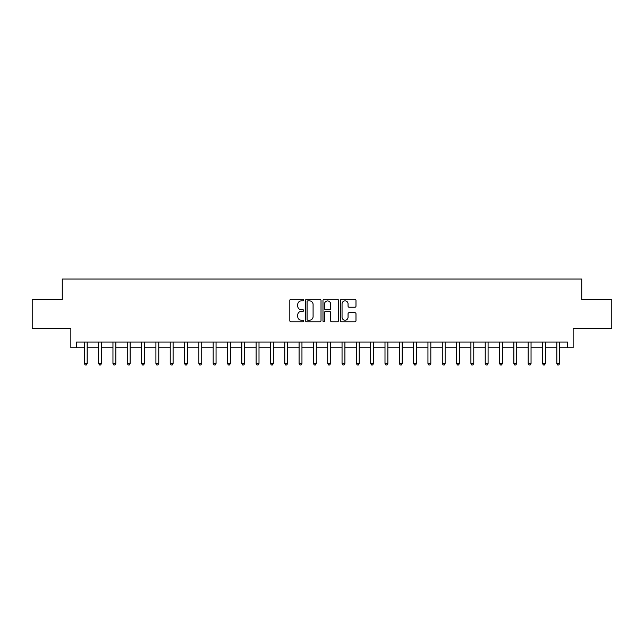 <?xml version="1.0" encoding="UTF-8"?>
<svg xmlns="http://www.w3.org/2000/svg" width="644" height="644" viewBox="0 0 644 644"><rect width="100%" height="100%" fill="white"/><g stroke="black" fill="none" stroke-linecap="round" stroke-linejoin="round"><path stroke-width="0.97" d="M303.67 300.088A0.789 0.789 0 0 0 302.889 299.299L290.943 299.299A1.127 1.127 0 0 0 289.816 300.426L289.816 320.664A1.127 1.127 0 0 0 290.943 321.791L302.889 321.791A0.789 0.789 0 0 0 303.67 321.002A0.789 0.789 0 0 0 302.889 320.213L301.344 320.213A3.598 3.598 0 0 1 297.745 316.615L297.745 314.932A3.598 3.598 0 0 1 301.344 311.334L302.889 311.334A0.789 0.789 0 0 0 303.67 310.545A0.789 0.789 0 0 0 302.889 309.756L301.344 309.756A3.598 3.598 0 0 1 297.745 306.158L297.745 304.475A3.598 3.598 0 0 1 301.344 300.877L302.889 300.877A0.789 0.789 0 0 0 303.67 300.088M354.86 307.228A1.127 1.127 0 0 0 355.987 306.101L355.987 300.426A1.127 1.127 0 0 0 354.86 299.299L341.594 299.299A1.127 1.127 0 0 0 340.467 300.426L340.467 320.664A1.127 1.127 0 0 0 341.594 321.791L354.86 321.791A1.127 1.127 0 0 0 355.987 320.664L355.987 313.805A1.127 1.127 0 0 0 354.86 312.678L349.185 312.678A1.127 1.127 0 0 0 348.058 313.805L348.058 317.21A3.011 3.011 0 0 1 345.047 320.213A3.011 3.011 0 0 1 342.045 317.21L342.045 303.888A3.011 3.011 0 0 1 345.047 300.877A3.011 3.011 0 0 1 348.058 303.888L348.058 306.101A1.127 1.127 0 0 0 349.185 307.228L354.86 307.228M76.588 347.776L76.588 342.045L567.412 342.045L567.412 347.776L573.144 347.776L573.144 328.303L611.8 328.303L611.8 299.661L581.733 299.661L581.733 279.045L62.267 279.045L62.267 299.661L32.2 299.661L32.2 328.303L70.856 328.303L70.856 347.776L84.316 347.776M321.018 300.426A1.127 1.127 0 0 0 319.891 299.299L306.625 299.299A1.127 1.127 0 0 0 305.498 300.426L305.498 320.664A1.127 1.127 0 0 0 306.625 321.791L319.891 321.791A1.127 1.127 0 0 0 321.018 320.664L321.018 300.426M324.109 299.299L337.376 299.299A1.127 1.127 0 0 1 338.502 300.426L338.502 320.664A1.127 1.127 0 0 1 337.376 321.791L331.7 321.791A1.127 1.127 0 0 1 330.573 320.664L330.573 312.461A1.127 1.127 0 0 0 329.446 311.334L325.679 311.334A1.127 1.127 0 0 0 324.56 312.461L324.56 321.002A0.789 0.789 0 0 1 323.771 321.791A0.789 0.789 0 0 1 322.982 321.002L322.982 300.426A1.127 1.127 0 0 1 324.109 299.299M87.181 347.776L98.637 347.776M101.502 347.776L112.958 347.776M115.815 347.776L127.27 347.776M130.136 347.776L141.591 347.776M144.457 347.776L155.912 347.776M158.77 347.776L170.225 347.776M173.091 347.776L184.546 347.776M187.412 347.776L198.867 347.776M201.725 347.776L213.18 347.776M216.046 347.776L227.501 347.776M230.367 347.776L241.822 347.776M244.68 347.776L256.135 347.776M259.001 347.776L270.456 347.776M273.322 347.776L284.769 347.776M287.635 347.776L299.09 347.776M301.956 347.776L313.411 347.776M316.276 347.776L327.724 347.776M330.589 347.776L342.045 347.776M344.91 347.776L356.365 347.776M359.231 347.776L370.678 347.776M373.544 347.776L384.999 347.776M387.865 347.776L399.32 347.776M402.178 347.776L413.633 347.776M416.499 347.776L427.954 347.776M430.82 347.776L442.275 347.776M445.133 347.776L456.588 347.776M459.454 347.776L470.909 347.776M473.775 347.776L485.23 347.776M488.088 347.776L499.543 347.776M502.409 347.776L513.864 347.776M516.73 347.776L528.185 347.776M531.042 347.776L542.498 347.776M545.363 347.776L556.819 347.776M559.684 347.776L567.412 347.776M307.864 300.877A0.789 0.789 0 0 0 307.075 301.666L307.075 319.424A0.789 0.789 0 0 0 307.864 320.213L309.49 320.213A3.598 3.598 0 0 0 313.089 316.615L313.089 304.475A3.598 3.598 0 0 0 309.49 300.877L307.864 300.877M330.573 303.944A3.011 3.011 0 0 0 327.563 300.933A3.011 3.011 0 0 0 324.56 303.944L324.56 308.637A1.127 1.127 0 0 0 325.679 309.756L329.446 309.756A1.127 1.127 0 0 0 330.573 308.637L330.573 303.944M87.326 342.045L87.262 342.189A1.143 1.143 0 0 0 87.181 342.616L87.181 363.466L84.316 363.466L84.316 342.616A1.143 1.143 0 0 0 84.235 342.189L84.179 342.045M87.181 363.466L86.32 364.955L85.177 364.955L84.316 363.466M101.639 342.045L101.583 342.189A1.143 1.143 0 0 0 101.502 342.616L101.502 363.466L98.637 363.466L98.637 342.616A1.143 1.143 0 0 0 98.556 342.189L98.492 342.045M101.502 363.466L100.641 364.955L99.498 364.955L98.637 363.466M115.96 342.045L115.904 342.189A1.143 1.143 0 0 0 115.815 342.616L115.815 363.466L112.958 363.466L112.958 342.616A1.143 1.143 0 0 0 112.869 342.189L112.813 342.045M115.815 363.466L114.962 364.955L113.811 364.955L112.958 363.466M130.281 342.045L130.217 342.189A1.143 1.143 0 0 0 130.136 342.616L130.136 363.466L127.27 363.466L127.27 342.616A1.143 1.143 0 0 0 127.19 342.189L127.134 342.045M130.136 363.466L129.275 364.955L128.132 364.955L127.27 363.466M144.594 342.045L144.538 342.189A1.143 1.143 0 0 0 144.457 342.616L144.457 363.466L141.591 363.466L141.591 342.616A1.143 1.143 0 0 0 141.511 342.189L141.447 342.045M144.457 363.466L143.596 364.955L142.453 364.955L141.591 363.466M158.915 342.045L158.859 342.189A1.143 1.143 0 0 0 158.77 342.616L158.77 363.466L155.912 363.466L155.912 342.616A1.143 1.143 0 0 0 155.824 342.189L155.768 342.045M158.77 363.466L157.917 364.955L156.766 364.955L155.912 363.466M173.236 342.045L173.172 342.189A1.143 1.143 0 0 0 173.091 342.616L173.091 363.466L170.225 363.466L170.225 342.616A1.143 1.143 0 0 0 170.145 342.189L170.088 342.045M173.091 363.466L172.23 364.955L171.087 364.955L170.225 363.466M187.549 342.045L187.493 342.189A1.143 1.143 0 0 0 187.412 342.616L187.412 363.466L184.546 363.466L184.546 342.616A1.143 1.143 0 0 0 184.466 342.189L184.401 342.045M187.412 363.466L186.551 364.955L185.408 364.955L184.546 363.466M201.87 342.045L201.814 342.189A1.143 1.143 0 0 0 201.725 342.616L201.725 363.466L198.867 363.466L198.867 342.616A1.143 1.143 0 0 0 198.779 342.189L198.722 342.045M201.725 363.466L200.872 364.955L199.721 364.955L198.867 363.466M216.183 342.045L216.126 342.189A1.143 1.143 0 0 0 216.046 342.616L216.046 363.466L213.18 363.466L213.18 342.616A1.143 1.143 0 0 0 213.1 342.189L213.043 342.045M216.046 363.466L215.185 364.955L214.041 364.955L213.18 363.466M230.504 342.045L230.447 342.189A1.143 1.143 0 0 0 230.367 342.616L230.367 363.466L227.501 363.466L227.501 342.616A1.143 1.143 0 0 0 227.421 342.189L227.356 342.045M230.367 363.466L229.506 364.955L228.362 364.955L227.501 363.466M244.825 342.045L244.768 342.189A1.143 1.143 0 0 0 244.68 342.616L244.68 363.466L241.822 363.466L241.822 342.616A1.143 1.143 0 0 0 241.733 342.189L241.677 342.045M244.68 363.466L243.826 364.955L242.675 364.955L241.822 363.466M259.138 342.045L259.081 342.189A1.143 1.143 0 0 0 259.001 342.616L259.001 363.466L256.135 363.466L256.135 342.616A1.143 1.143 0 0 0 256.054 342.189L255.998 342.045M259.001 363.466L258.139 364.955L256.996 364.955L256.135 363.466M273.459 342.045L273.402 342.189A1.143 1.143 0 0 0 273.322 342.616L273.322 363.466L270.456 363.466L270.456 342.616A1.143 1.143 0 0 0 270.375 342.189L270.311 342.045M273.322 363.466L272.46 364.955L271.317 364.955L270.456 363.466M287.779 342.045L287.723 342.189A1.143 1.143 0 0 0 287.635 342.616L287.635 363.466L284.769 363.466L284.769 342.616A1.143 1.143 0 0 0 284.688 342.189L284.632 342.045M287.635 363.466L286.781 364.955L285.63 364.955L284.769 363.466M302.092 342.045L302.036 342.189A1.143 1.143 0 0 0 301.956 342.616L301.956 363.466L299.09 363.466L299.09 342.616A1.143 1.143 0 0 0 299.009 342.189L298.953 342.045M301.956 363.466L301.094 364.955L299.951 364.955L299.09 363.466M316.413 342.045L316.357 342.189A1.143 1.143 0 0 0 316.276 342.616L316.276 363.466L313.411 363.466L313.411 342.616A1.143 1.143 0 0 0 313.33 342.189L313.266 342.045M316.276 363.466L315.415 364.955L314.272 364.955L313.411 363.466M330.734 342.045L330.67 342.189A1.143 1.143 0 0 0 330.589 342.616L330.589 363.466L327.724 363.466L327.724 342.616A1.143 1.143 0 0 0 327.643 342.189L327.587 342.045M330.589 363.466L329.728 364.955L328.585 364.955L327.724 363.466M345.047 342.045L344.991 342.189A1.143 1.143 0 0 0 344.91 342.616L344.91 363.466L342.045 363.466L342.045 342.616A1.143 1.143 0 0 0 341.964 342.189L341.908 342.045M344.91 363.466L344.049 364.955L342.906 364.955L342.045 363.466M359.368 342.045L359.312 342.189A1.143 1.143 0 0 0 359.231 342.616L359.231 363.466L356.365 363.466L356.365 342.616A1.143 1.143 0 0 0 356.277 342.189L356.221 342.045M359.231 363.466L358.37 364.955L357.219 364.955L356.365 363.466M373.689 342.045L373.625 342.189A1.143 1.143 0 0 0 373.544 342.616L373.544 363.466L370.678 363.466L370.678 342.616A1.143 1.143 0 0 0 370.598 342.189L370.542 342.045M373.544 363.466L372.683 364.955L371.54 364.955L370.678 363.466M388.002 342.045L387.946 342.189A1.143 1.143 0 0 0 387.865 342.616L387.865 363.466L384.999 363.466L384.999 342.616A1.143 1.143 0 0 0 384.919 342.189L384.862 342.045M387.865 363.466L387.004 364.955L385.861 364.955L384.999 363.466M402.323 342.045L402.267 342.189A1.143 1.143 0 0 0 402.178 342.616L402.178 363.466L399.32 363.466L399.32 342.616A1.143 1.143 0 0 0 399.232 342.189L399.175 342.045M402.178 363.466L401.325 364.955L400.174 364.955L399.32 363.466M416.644 342.045L416.579 342.189A1.143 1.143 0 0 0 416.499 342.616L416.499 363.466L413.633 363.466L413.633 342.616A1.143 1.143 0 0 0 413.553 342.189L413.496 342.045M416.499 363.466L415.638 364.955L414.495 364.955L413.633 363.466M430.957 342.045L430.9 342.189A1.143 1.143 0 0 0 430.82 342.616L430.82 363.466L427.954 363.466L427.954 342.616A1.143 1.143 0 0 0 427.874 342.189L427.817 342.045M430.82 363.466L429.959 364.955L428.815 364.955L427.954 363.466M445.278 342.045L445.221 342.189A1.143 1.143 0 0 0 445.133 342.616L445.133 363.466L442.275 363.466L442.275 342.616A1.143 1.143 0 0 0 442.186 342.189L442.13 342.045M445.133 363.466L444.279 364.955L443.128 364.955L442.275 363.466M459.599 342.045L459.534 342.189A1.143 1.143 0 0 0 459.454 342.616L459.454 363.466L456.588 363.466L456.588 342.616A1.143 1.143 0 0 0 456.507 342.189L456.451 342.045M459.454 363.466L458.592 364.955L457.449 364.955L456.588 363.466M473.912 342.045L473.855 342.189A1.143 1.143 0 0 0 473.775 342.616L473.775 363.466L470.909 363.466L470.909 342.616A1.143 1.143 0 0 0 470.828 342.189L470.764 342.045M473.775 363.466L472.913 364.955L471.77 364.955L470.909 363.466M488.233 342.045L488.176 342.189A1.143 1.143 0 0 0 488.088 342.616L488.088 363.466L485.23 363.466L485.23 342.616A1.143 1.143 0 0 0 485.141 342.189L485.085 342.045M488.088 363.466L487.234 364.955L486.083 364.955L485.23 363.466M502.553 342.045L502.489 342.189A1.143 1.143 0 0 0 502.409 342.616L502.409 363.466L499.543 363.466L499.543 342.616A1.143 1.143 0 0 0 499.462 342.189L499.406 342.045M502.409 363.466L501.547 364.955L500.404 364.955L499.543 363.466M516.866 342.045L516.81 342.189A1.143 1.143 0 0 0 516.73 342.616L516.73 363.466L513.864 363.466L513.864 342.616A1.143 1.143 0 0 0 513.783 342.189L513.719 342.045M516.73 363.466L515.868 364.955L514.725 364.955L513.864 363.466M531.187 342.045L531.131 342.189A1.143 1.143 0 0 0 531.042 342.616L531.042 363.466L528.185 363.466L528.185 342.616A1.143 1.143 0 0 0 528.096 342.189L528.04 342.045M531.042 363.466L530.189 364.955L529.038 364.955L528.185 363.466M545.508 342.045L545.444 342.189A1.143 1.143 0 0 0 545.363 342.616L545.363 363.466L542.498 363.466L542.498 342.616A1.143 1.143 0 0 0 542.417 342.189L542.361 342.045M545.363 363.466L544.502 364.955L543.359 364.955L542.498 363.466M559.821 342.045L559.765 342.189A1.143 1.143 0 0 0 559.684 342.616L559.684 363.466L556.819 363.466L556.819 342.616A1.143 1.143 0 0 0 556.738 342.189L556.674 342.045M559.684 363.466L558.823 364.955L557.68 364.955L556.819 363.466"/></g></svg>
